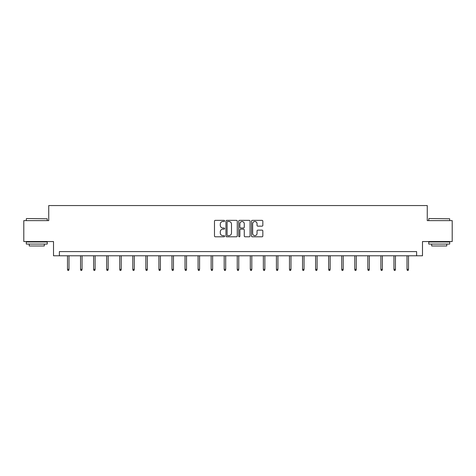 <?xml version="1.0" encoding="UTF-8"?>
<svg xmlns="http://www.w3.org/2000/svg" width="476" height="476" viewBox="0 0 476 476"><rect width="100%" height="100%" fill="white"/><g stroke="black" fill="none" stroke-linecap="round" stroke-linejoin="round"><path stroke-width="0.71" d="M224.607 220.935A0.577 0.577 0 0 0 224.035 220.358L215.301 220.358A0.821 0.821 0 0 0 214.48 221.179L214.48 235.971A0.821 0.821 0 0 0 215.301 236.792L224.035 236.792A0.577 0.577 0 0 0 224.607 236.215A0.577 0.577 0 0 0 224.035 235.638L222.905 235.638A2.63 2.63 0 0 1 220.275 233.014L220.275 231.776A2.63 2.63 0 0 1 222.905 229.152L224.035 229.152A0.577 0.577 0 0 0 224.607 228.575A0.577 0.577 0 0 0 224.035 227.998L222.905 227.998A2.63 2.63 0 0 1 220.275 225.368L220.275 224.136A2.63 2.63 0 0 1 222.905 221.507L224.035 221.507A0.577 0.577 0 0 0 224.607 220.935M262.014 226.154A0.821 0.821 0 0 0 262.835 225.332L262.835 221.179A0.821 0.821 0 0 0 262.014 220.358L252.316 220.358A0.821 0.821 0 0 0 251.495 221.179L251.495 235.971A0.821 0.821 0 0 0 252.316 236.792L262.014 236.792A0.821 0.821 0 0 0 262.835 235.971L262.835 230.955A0.821 0.821 0 0 0 262.014 230.134L257.861 230.134A0.821 0.821 0 0 0 257.04 230.955L257.04 233.442A2.196 2.196 0 0 1 254.844 235.638A2.196 2.196 0 0 1 252.643 233.442L252.643 223.708A2.196 2.196 0 0 1 254.844 221.507A2.196 2.196 0 0 1 257.04 223.708L257.04 225.332A0.821 0.821 0 0 0 257.861 226.154L262.014 226.154M416.625 255.779L422.486 255.779L422.486 241.546L452.2 241.546L452.2 220.62L427.258 220.62L427.258 205.555L48.742 205.555L48.742 220.62L23.8 220.62L23.8 241.546L53.514 241.546L53.514 255.779L416.625 255.779L416.625 251.596L59.375 251.596L59.375 255.779M237.28 221.179A0.821 0.821 0 0 0 236.459 220.358L226.766 220.358A0.821 0.821 0 0 0 225.945 221.179L225.945 235.971A0.821 0.821 0 0 0 226.766 236.792L236.459 236.792A0.821 0.821 0 0 0 237.28 235.971L237.28 221.179M239.541 220.358L249.234 220.358A0.821 0.821 0 0 1 250.055 221.179L250.055 235.971A0.821 0.821 0 0 1 249.234 236.792L245.086 236.792A0.821 0.821 0 0 1 244.265 235.971L244.265 229.973A0.821 0.821 0 0 0 243.444 229.152L240.689 229.152A0.821 0.821 0 0 0 239.868 229.973L239.868 236.215A0.577 0.577 0 0 1 239.291 236.792A0.577 0.577 0 0 1 238.72 236.215L238.72 221.179A0.821 0.821 0 0 1 239.541 220.358M227.671 221.507A0.577 0.577 0 0 0 227.094 222.084L227.094 235.067A0.577 0.577 0 0 0 227.671 235.638L228.861 235.638A2.63 2.63 0 0 0 231.491 233.014L231.491 224.136A2.63 2.63 0 0 0 228.861 221.507L227.671 221.507M244.265 223.75A2.196 2.196 0 0 0 242.07 221.548A2.196 2.196 0 0 0 239.868 223.75L239.868 227.177A0.821 0.821 0 0 0 240.689 227.998L243.444 227.998A0.821 0.821 0 0 0 244.265 227.177L244.265 223.75M69.002 269.356L68.663 270.445L67.83 270.445L67.491 269.356L69.002 269.356L69.002 255.779M67.491 269.356L67.491 255.779M26.561 218.532L47.237 218.781L26.561 218.532M36.777 244.063L26.311 244.063L26.311 241.969L47.237 241.969L47.237 244.063L36.777 244.063M44.31 244.063L44.31 245.985L29.238 245.985L29.238 244.063M429.013 218.532L449.689 218.781L429.013 218.532M439.223 244.063L428.763 244.063L428.763 241.969L449.689 241.969L449.689 244.063L439.223 244.063M446.762 244.063L446.762 245.985L431.69 245.985L431.69 244.063M82.056 269.356L81.723 270.445L80.884 270.445L80.551 269.356L82.056 269.356L82.056 255.779M80.551 269.356L80.551 255.779M95.117 269.356L94.784 270.445L93.945 270.445L93.611 269.356L95.117 269.356L95.117 255.779M93.611 269.356L93.611 255.779M108.177 269.356L107.838 270.445L107.005 270.445L106.666 269.356L108.177 269.356L108.177 255.779M106.666 269.356L106.666 255.779M121.231 269.356L120.898 270.445L120.059 270.445L119.726 269.356L121.231 269.356L121.231 255.779M119.726 269.356L119.726 255.779M134.291 269.356L133.952 270.445L133.119 270.445L132.786 269.356L134.291 269.356L134.291 255.779M132.786 269.356L132.786 255.779M147.346 269.356L147.013 270.445L146.174 270.445L145.84 269.356L147.346 269.356L147.346 255.779M145.84 269.356L145.84 255.779M160.406 269.356L160.073 270.445L159.234 270.445L158.901 269.356L160.406 269.356L160.406 255.779M158.901 269.356L158.901 255.779M173.466 269.356L173.127 270.445L172.294 270.445L171.955 269.356L173.466 269.356L173.466 255.779M171.955 269.356L171.955 255.779M186.521 269.356L186.187 270.445L185.348 270.445L185.015 269.356L186.521 269.356L186.521 255.779M185.015 269.356L185.015 255.779M199.581 269.356L199.248 270.445L198.409 270.445L198.075 269.356L199.581 269.356L199.581 255.779M198.075 269.356L198.075 255.779M212.635 269.356L212.302 270.445L211.463 270.445L211.13 269.356L212.635 269.356L212.635 255.779M211.13 269.356L211.13 255.779M225.695 269.356L225.362 270.445L224.523 270.445L224.19 269.356L225.695 269.356L225.695 255.779M224.19 269.356L224.19 255.779M238.756 269.356L238.416 270.445L237.583 270.445L237.244 269.356L238.756 269.356L238.756 255.779M237.244 269.356L237.244 255.779M251.81 269.356L251.477 270.445L250.638 270.445L250.305 269.356L251.81 269.356L251.81 255.779M250.305 269.356L250.305 255.779M264.87 269.356L264.537 270.445L263.698 270.445L263.365 269.356L264.87 269.356L264.87 255.779M263.365 269.356L263.365 255.779M277.925 269.356L277.591 270.445L276.752 270.445L276.419 269.356L277.925 269.356L277.925 255.779M276.419 269.356L276.419 255.779M290.985 269.356L290.652 270.445L289.813 270.445L289.479 269.356L290.985 269.356L290.985 255.779M289.479 269.356L289.479 255.779M304.045 269.356L303.706 270.445L302.873 270.445L302.534 269.356L304.045 269.356L304.045 255.779M302.534 269.356L302.534 255.779M317.099 269.356L316.766 270.445L315.927 270.445L315.594 269.356L317.099 269.356L317.099 255.779M315.594 269.356L315.594 255.779M330.16 269.356L329.826 270.445L328.987 270.445L328.654 269.356L330.16 269.356L330.16 255.779M328.654 269.356L328.654 255.779M343.214 269.356L342.881 270.445L342.048 270.445L341.708 269.356L343.214 269.356L343.214 255.779M341.708 269.356L341.708 255.779M356.274 269.356L355.941 270.445L355.102 270.445L354.769 269.356L356.274 269.356L356.274 255.779M354.769 269.356L354.769 255.779M369.334 269.356L368.995 270.445L368.162 270.445L367.823 269.356L369.334 269.356L369.334 255.779M367.823 269.356L367.823 255.779M382.389 269.356L382.055 270.445L381.216 270.445L380.883 269.356L382.389 269.356L382.389 255.779M380.883 269.356L380.883 255.779M395.449 269.356L395.116 270.445L394.277 270.445L393.944 269.356L395.449 269.356L395.449 255.779M393.944 269.356L393.944 255.779M408.509 269.356L408.17 270.445L407.337 270.445L406.998 269.356L408.509 269.356L408.509 255.779M406.998 269.356L406.998 255.779M26.311 220.62L26.311 218.781M31.083 241.969L31.083 241.546M42.465 241.969L42.465 241.546M47.237 220.62L47.237 218.781M428.763 220.62L428.763 218.781M433.535 241.969L433.535 241.546M444.917 241.969L444.917 241.546M449.689 220.62L449.689 218.781"/></g></svg>
